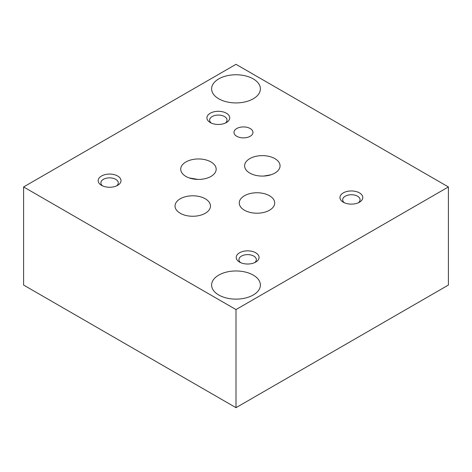<?xml version="1.0" encoding="UTF-8"?>
<svg xmlns="http://www.w3.org/2000/svg" width="472" height="472" viewBox="0 0 472 472"><rect width="100%" height="100%" fill="white"/><g stroke="black" fill="none" stroke-linecap="round" stroke-linejoin="round"><path stroke-width="0.71" d="M185.915 176.428A17.724 10.231 0 0 0 205.232 178.646A17.724 10.231 0 0 0 216.17 169.194A17.724 10.231 0 0 0 198.447 158.958A17.724 10.231 0 0 0 180.723 169.194A17.724 10.231 0 0 0 185.915 176.428M197.904 179.419L189.242 177.932M249.806 173.088A17.724 10.231 0 0 0 269.123 175.307A17.724 10.231 0 0 0 280.061 165.855A17.724 10.231 0 0 0 262.338 155.624A17.724 10.231 0 0 0 244.614 165.855A17.724 10.231 0 0 0 249.806 173.088M271.046 174.77L263.86 176.05M236 407.678L236 309.579L23.6 186.947L23.6 285.053L236 407.678L448.4 285.053L448.4 186.947L236 64.322L23.6 186.947M253.246 275.093A24.391 14.083 180 0 1 260.391 285.053A24.391 14.083 180 0 1 236 299.13A24.391 14.083 180 0 1 211.609 285.053A24.391 14.083 180 0 1 226.666 272.043A24.391 14.083 180 0 1 253.246 275.093M253.246 78.889A24.391 14.083 180 0 1 260.391 88.848A24.391 14.083 180 0 1 236 102.925A24.391 14.083 180 0 1 211.609 88.848A24.391 14.083 180 0 1 226.666 75.839A24.391 14.083 180 0 1 253.246 78.889M343.303 202.205A11.417 6.59 0 0 0 359.446 202.205A11.417 6.59 0 0 0 359.446 192.883A11.417 6.59 0 0 0 343.303 192.883A11.417 6.59 0 0 0 343.303 202.205L343.303 202.205M210.258 122.543A11.417 6.59 0 0 0 226.401 122.543A11.417 6.59 0 0 0 226.401 113.227A11.417 6.59 0 0 0 210.258 113.227A11.417 6.59 0 0 0 210.258 122.543L210.258 122.543M101.51 185.331A11.417 6.59 0 0 0 117.652 185.331A11.417 6.59 0 0 0 117.652 176.009A11.417 6.59 0 0 0 101.51 176.009A11.417 6.59 0 0 0 101.51 185.331L101.51 185.331M239.57 262.096A11.417 6.59 0 0 0 255.712 262.096A11.417 6.59 0 0 0 255.712 252.774A11.417 6.59 0 0 0 239.57 252.774A11.417 6.59 0 0 0 239.57 262.096L239.57 262.096M236.767 136.278A9.493 5.481 0 0 0 247.11 137.464A9.493 5.481 0 0 0 252.968 132.402A9.493 5.481 0 0 0 243.475 126.921A9.493 5.481 0 0 0 233.982 132.402A9.493 5.481 0 0 0 236.767 136.278M244.455 210.223A17.724 10.231 0 0 0 263.765 212.441A17.724 10.231 0 0 0 274.71 202.989A17.724 10.231 0 0 0 256.986 192.753A17.724 10.231 0 0 0 239.263 202.989A17.724 10.231 0 0 0 244.455 210.223M180.221 213.261A17.724 10.231 0 0 0 199.538 215.48A17.724 10.231 0 0 0 210.477 206.028A17.724 10.231 0 0 0 192.753 195.797A17.724 10.231 0 0 0 175.035 206.028A17.724 10.231 0 0 0 180.221 213.261M236 309.579L448.4 186.947M358.36 202.753A8.702 5.027 0 0 0 360.083 199.756A8.702 5.027 0 0 0 351.374 194.73A8.702 5.027 0 0 0 342.672 199.756A8.702 5.027 0 0 0 344.395 202.753M225.309 123.098A8.702 5.027 0 0 0 227.032 120.094A8.702 5.027 0 0 0 218.329 115.068A8.702 5.027 0 0 0 209.621 120.094A8.702 5.027 0 0 0 211.344 123.098M116.56 185.88A8.702 5.027 0 0 0 118.283 182.882A8.702 5.027 0 0 0 109.581 177.855A8.702 5.027 0 0 0 100.872 182.882A8.702 5.027 0 0 0 102.595 185.88M254.62 262.65A8.702 5.027 0 0 0 256.343 259.647A8.702 5.027 0 0 0 247.641 254.62A8.702 5.027 0 0 0 238.932 259.647A8.702 5.027 0 0 0 240.655 262.65"/></g></svg>
